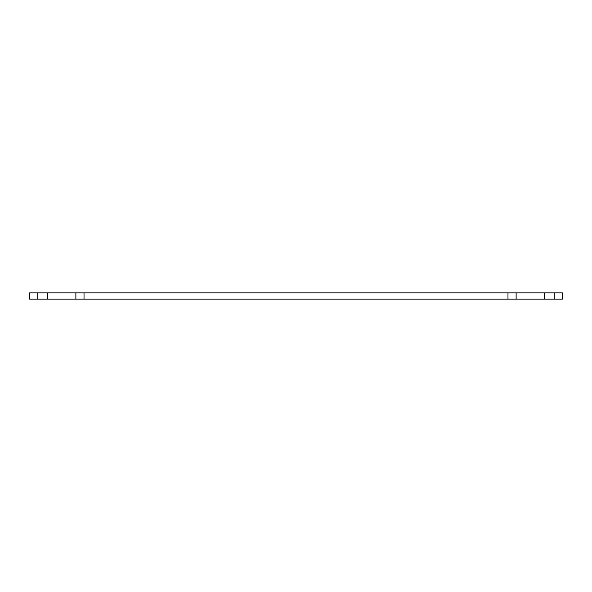 <?xml version="1.0" encoding="UTF-8"?>
<svg xmlns="http://www.w3.org/2000/svg" width="592" height="592" viewBox="0 0 592 592"><rect width="100%" height="100%" fill="white"/><g stroke="black" fill="none" stroke-linecap="round" stroke-linejoin="round"><path stroke-width="0.89" d="M554.245 299.101L554.245 292.899L562.4 292.899L562.4 299.101L29.6 299.101L29.6 292.899L37.755 292.899L37.755 299.101M47.367 299.101L47.367 292.899L75.872 292.899L75.872 299.101M516.128 299.101L516.128 292.899L544.633 292.899L544.633 299.101M47.367 292.899L37.755 292.899M84.02 299.101L84.02 292.899L75.872 292.899M84.02 292.899L507.98 292.899L507.98 299.101M516.128 292.899L507.98 292.899M554.245 292.899L544.633 292.899"/></g></svg>
